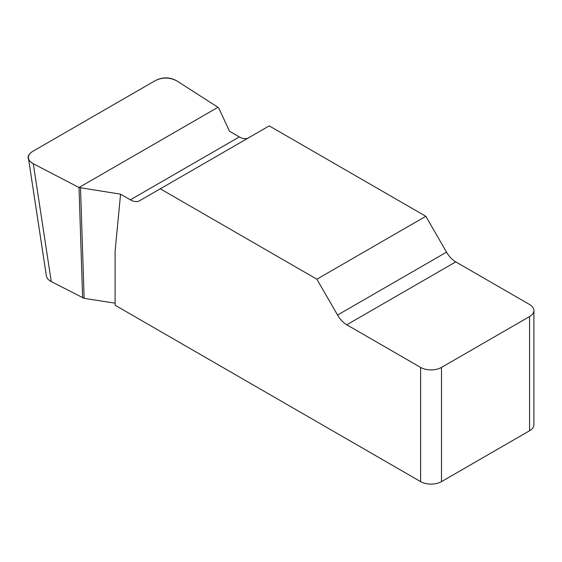 <?xml version="1.0" encoding="UTF-8"?>
<svg xmlns="http://www.w3.org/2000/svg" width="562" height="562" viewBox="0 0 562 562"><rect width="100%" height="100%" fill="white"/><g stroke="black" fill="none" stroke-linecap="round" stroke-linejoin="round"><path stroke-width="0.84" d="M248.488 137.866A18.455 10.657 60 0 1 239.314 136.924L229.521 131.269L218.801 108.157L217.979 107.286L176.805 80.886C169.822 77.268 162.706 77.149 155.442 80.521L32.666 151.41C29.54 153.293 28.128 155.534 28.43 158.133C28.824 160.346 30.446 162.221 33.291 163.746L79.017 187.511L120.563 194.178L115.098 251.2L115.098 305.229L420.615 481.613L420.615 367.415A14.767 8.521 0 0 0 441.493 367.415L441.493 481.613A14.767 8.521 180 0 1 420.615 481.613M533.9 310.533L533.9 424.732A14.767 8.521 180 0 1 529.573 430.759L529.573 316.561A14.767 8.521 0 0 0 533.9 310.533A14.767 8.521 0 0 0 529.573 304.506L455.761 261.885A18.455 10.657 60 0 1 446.53 252.148L425.834 216.293L269.24 125.888L160.275 188.797L316.87 279.202L337.565 315.057A18.455 10.657 -120 0 0 346.796 324.794L420.615 367.415M120.563 194.178L130.356 199.833A18.455 10.657 -120 0 0 139.58 200.746L160.275 188.797M80.528 187.989L84.124 298.366L115.098 303.157M84.124 298.366L51.261 281.59C48.416 280.066 46.794 278.197 46.4 275.984M529.573 430.759L441.493 481.613M425.834 216.293L316.87 279.202M529.573 316.561L441.493 367.415M79.017 187.511L82.614 297.888M33.284 163.739C26.562 159.713 26.372 155.597 32.722 151.375L155.386 80.556C162.692 76.889 169.829 77.001 176.798 80.879L217.979 107.286L79.017 187.511L33.284 163.739L51.261 281.59M337.565 315.057L446.53 252.148M455.761 261.885L346.796 324.794M130.356 199.833L239.314 136.924M28.5 158.61L46.47 276.462"/></g></svg>
